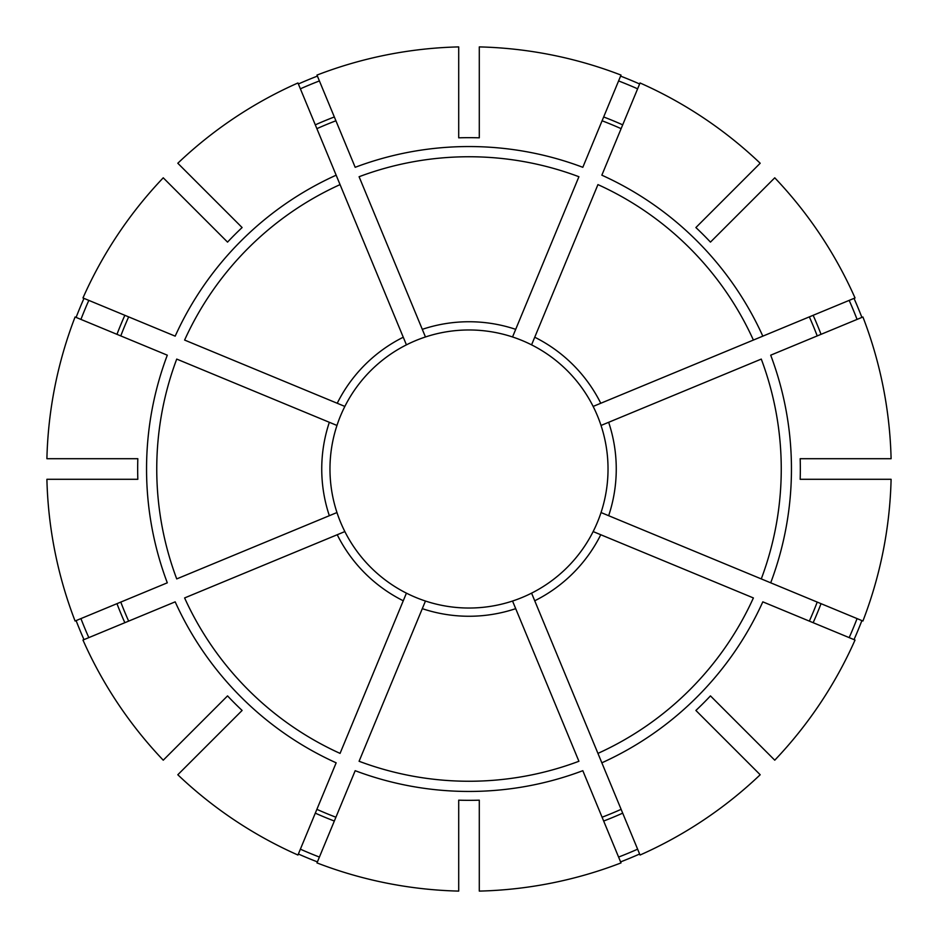 <?xml version="1.0" encoding="UTF-8"?>
<svg xmlns="http://www.w3.org/2000/svg" width="938" height="938" viewBox="0 0 938 938"><rect width="100%" height="100%" fill="white"/><g stroke="black" fill="none" stroke-linecap="round" stroke-linejoin="round"><path stroke-width="1.41" d="M515.701 608.656L512.547 601.035A139.023 139.023 0 0 1 425.453 601.035L359.09 761.269A312.248 312.248 0 0 0 578.91 761.269L515.701 608.656A147.266 147.266 0 0 1 422.299 608.656M534.73 600.777L640.044 855.034A422.229 422.229 0 0 0 760.19 774.753L695.89 710.453A331.337 331.337 0 0 0 710.453 695.89L774.753 760.19A422.229 422.229 0 0 0 855.034 640.044L762.817 601.844A322.449 322.449 0 0 1 601.844 762.817L597.94 753.39A312.248 312.248 0 0 0 753.39 597.94L593.144 531.576A139.023 139.023 0 0 1 531.576 593.144L534.73 600.777A147.266 147.266 0 0 0 600.777 534.73M601.434 425.289L608.656 422.299A147.266 147.266 0 0 1 608.656 515.701L601.035 512.547A139.023 139.023 0 0 0 593.144 406.424L855.034 297.956A422.229 422.229 0 0 0 774.753 177.81L710.453 242.11A331.337 331.337 0 0 0 695.89 227.547L760.19 163.247A422.229 422.229 0 0 0 640.044 82.966L601.844 175.183A322.449 322.449 0 0 1 762.817 336.156L753.39 340.06A312.248 312.248 0 0 0 597.94 184.61L531.576 344.856A139.023 139.023 0 0 1 593.144 406.424M620.593 861.893A421.127 421.127 0 0 0 639.622 854.014M425.289 336.566L422.299 329.344A147.266 147.266 0 0 1 515.701 329.344L512.547 336.965A139.023 139.023 0 0 0 406.424 344.856L297.956 82.966A422.229 422.229 0 0 0 177.81 163.247L242.11 227.547A331.337 331.337 0 0 0 227.547 242.11L163.247 177.81A422.229 422.229 0 0 0 82.966 297.956L175.183 336.156A322.449 322.449 0 0 1 336.156 175.183L340.06 184.61A312.248 312.248 0 0 0 184.61 340.06L344.856 406.424A139.023 139.023 0 0 1 406.424 344.856A139.023 139.023 0 0 0 378.249 363.686A139.023 139.023 0 0 1 406.424 344.856M849.183 637.617A415.897 415.897 0 0 0 857.062 618.599M857.062 319.401A415.897 415.897 0 0 0 849.183 300.383M336.566 512.711L329.344 515.701A147.266 147.266 0 0 1 329.344 422.299L336.965 425.453A139.023 139.023 0 0 0 344.856 531.576L184.61 597.94A312.248 312.248 0 0 0 340.06 753.39L406.424 593.144A139.023 139.023 0 0 0 425.453 601.035L425.289 601.434M637.617 88.817A415.897 415.897 0 0 0 618.599 80.938M458.705 137.827A331.337 331.337 0 0 1 479.295 137.827L479.295 46.9A422.229 422.229 0 0 1 621.015 75.087L582.815 167.304A322.449 322.449 0 0 0 355.185 167.304L316.985 75.087A422.229 422.229 0 0 1 458.705 46.9L458.705 137.827M602.09 817.221A372.796 372.796 0 0 0 621.12 809.342M512.711 601.434L512.547 601.035A139.023 139.023 0 0 0 531.576 593.144M770.696 582.815L862.913 621.015A422.229 422.229 0 0 0 891.1 479.295L800.173 479.295A331.337 331.337 0 0 0 800.173 458.705L891.1 458.705A422.229 422.229 0 0 0 862.913 316.985L770.696 355.185A322.449 322.449 0 0 1 770.696 582.815L761.269 578.91L770.696 582.815M608.656 515.701L761.269 578.91A312.248 312.248 0 0 0 761.269 359.09L608.656 422.299M601.434 512.711L601.035 512.547A139.023 139.023 0 0 1 593.144 531.576M809.342 621.12A372.796 372.796 0 0 0 817.221 602.09M137.827 479.295L46.9 479.295A422.229 422.229 0 0 0 75.087 621.015L167.304 582.815A322.449 322.449 0 0 1 167.304 355.185L75.087 316.985A422.229 422.229 0 0 0 46.9 458.705L137.827 458.705A331.337 331.337 0 0 0 137.827 479.295M817.221 335.91A372.796 372.796 0 0 0 809.342 316.88M177.81 774.753L242.11 710.453A331.337 331.337 0 0 1 227.547 695.89L163.247 760.19A422.229 422.229 0 0 1 82.966 640.044L175.183 601.844A322.449 322.449 0 0 0 336.156 762.817L297.956 855.034A422.229 422.229 0 0 1 177.81 774.753M621.12 128.658A372.796 372.796 0 0 0 602.09 120.779M559.751 363.686A139.023 139.023 0 0 0 512.547 336.965M458.705 800.173L458.705 891.1A422.229 422.229 0 0 1 316.985 862.913L355.185 770.696A322.449 322.449 0 0 0 582.815 770.696L621.015 862.913A422.229 422.229 0 0 1 479.295 891.1L479.295 800.173A331.337 331.337 0 0 1 458.705 800.173M335.91 120.779A372.796 372.796 0 0 0 316.88 128.658M329.344 422.299L176.731 359.09A312.248 312.248 0 0 0 176.731 578.91L329.344 515.701M336.566 425.289L336.965 425.453A139.023 139.023 0 0 1 344.856 406.424M128.658 316.88A372.796 372.796 0 0 0 120.779 335.91M120.779 602.09A372.796 372.796 0 0 0 128.658 621.12M316.88 809.342A372.796 372.796 0 0 0 335.91 817.221M88.817 300.383A415.897 415.897 0 0 0 80.938 319.401M83.986 298.378A421.127 421.127 0 0 0 76.107 317.407M80.938 618.599A415.897 415.897 0 0 0 88.817 637.617M76.107 620.593A421.127 421.127 0 0 0 83.986 639.622M300.383 849.183A415.897 415.897 0 0 0 319.401 857.062M298.378 854.014A421.127 421.127 0 0 0 317.407 861.893M854.014 639.622A421.127 421.127 0 0 0 861.893 620.593M861.893 317.407A421.127 421.127 0 0 0 854.014 298.378M639.622 83.986A421.127 421.127 0 0 0 620.593 76.107M317.407 76.107A421.127 421.127 0 0 0 298.378 83.986M618.599 857.062A415.897 415.897 0 0 0 637.617 849.183M319.401 80.938A415.897 415.897 0 0 0 300.383 88.817M422.299 329.344L359.09 176.731A312.248 312.248 0 0 1 578.91 176.731L515.701 329.344M458.705 607.648A139.023 139.023 0 0 1 425.453 601.035M512.547 601.035A139.023 139.023 0 0 1 479.295 607.648M406.424 593.144A139.023 139.023 0 0 1 344.856 531.576A139.023 139.023 0 0 0 406.424 593.144M534.73 337.223A147.266 147.266 0 0 1 600.777 403.27M813.152 622.703A376.912 376.912 0 0 0 821.031 603.673M337.223 403.27A147.266 147.266 0 0 1 403.27 337.223M821.031 334.327A376.912 376.912 0 0 0 813.152 315.297M622.703 124.848A376.912 376.912 0 0 0 603.673 116.969M124.848 315.297A376.912 376.912 0 0 0 116.969 334.327M116.969 603.673A376.912 376.912 0 0 0 124.848 622.703M315.297 813.152A376.912 376.912 0 0 0 334.327 821.031M603.673 821.031A376.912 376.912 0 0 0 622.703 813.152M334.327 116.969A376.912 376.912 0 0 0 315.297 124.848M403.27 600.777A147.266 147.266 0 0 1 337.223 534.73"/></g></svg>
